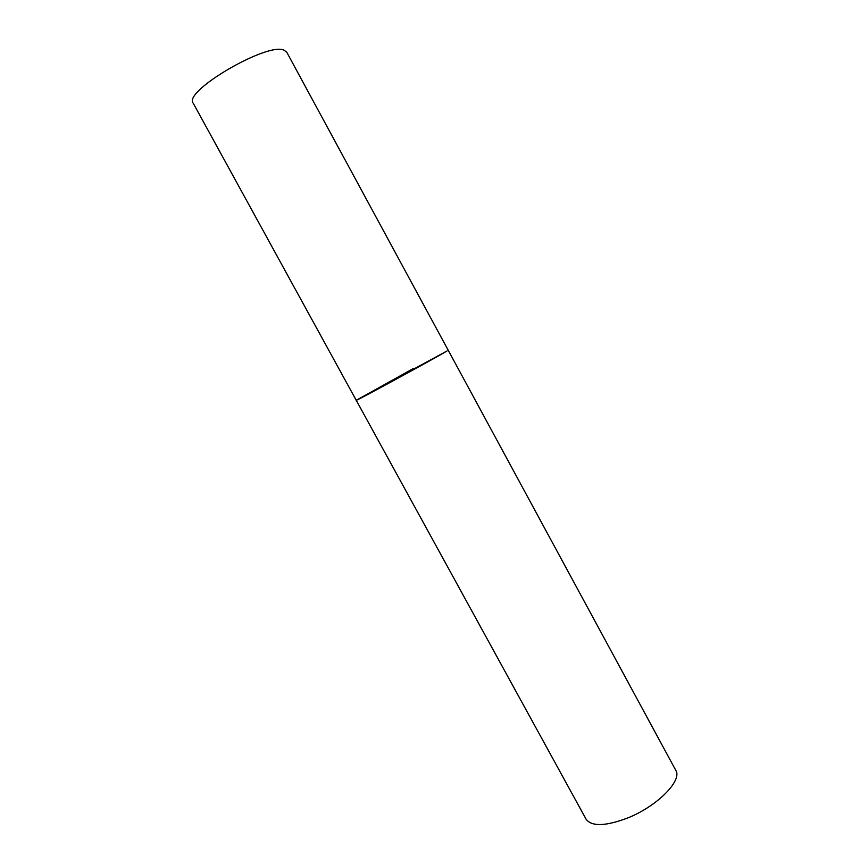 <?xml version="1.0" encoding="UTF-8"?>
<svg xmlns="http://www.w3.org/2000/svg" width="868" height="868" viewBox="0 0 868 868"><rect width="100%" height="100%" fill="white"/><g stroke="black" fill="none" stroke-linecap="round" stroke-linejoin="round"><path stroke-width="1.3" d="M447.053 350.943L356.238 400.3C353.276 402.665 438.307 356.455 447.053 350.943M356.238 400.3L586.063 819.142C591.629 826.716 605.484 826.336 627.618 818.003C657.336 806.231 682.704 780.365 675.738 770.252L286.765 52.232L284.096 50.192C267.583 41.74 182.497 91.607 193.228 103.227L356.238 400.3L413.624 368.379"/></g></svg>
